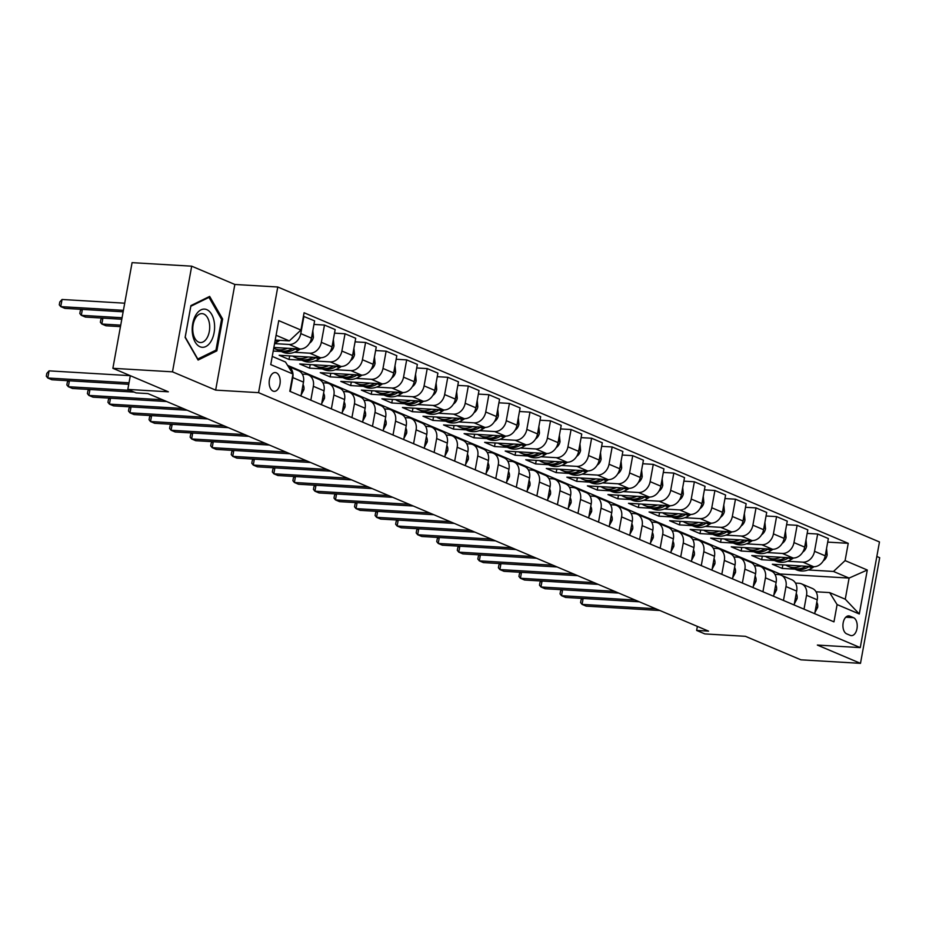<?xml version="1.0" encoding="UTF-8"?>
<svg xmlns="http://www.w3.org/2000/svg" width="926" height="926" viewBox="0 0 926 926"><rect width="100%" height="100%" fill="white"/><g stroke="black" fill="none" stroke-linecap="round" stroke-linejoin="round"><path stroke-width="1.39" d="M273.02 391.085A9.41 5.498 93.4 0 0 274.131 391.351A9.41 5.498 93.4 0 0 280.092 383.237A9.41 5.498 93.4 0 0 276.342 372.819A9.41 5.498 93.4 0 0 275.242 372.553A9.41 5.498 93.4 0 0 269.281 380.667A9.41 5.498 93.4 0 0 273.02 391.085M191.694 266.179L132.082 262.648L112.879 368.305L172.491 371.835L215.654 390.112L258.574 392.659L277.777 287.002L234.845 284.467L191.694 266.179L172.491 371.835M258.574 392.659L860.266 647.61L879.468 541.953L277.777 287.002M860.266 647.61L817.345 645.063L860.497 663.352L879.7 557.695L876.829 556.48M860.497 663.352L800.886 659.821L745.395 636.312L704.86 633.916L696.641 630.432L708.564 631.138L147.963 393.596L136.041 392.89L127.823 389.406L168.358 391.814L112.879 368.305M853.494 617.665L849.871 616.137A9.121 5.324 93.4 0 0 848.806 615.883A9.121 5.324 93.4 0 0 843.03 623.742A9.121 5.324 93.4 0 0 846.653 633.847L850.276 635.375A9.121 5.324 93.4 0 0 851.341 635.63A9.121 5.324 93.4 0 0 857.117 627.77A9.121 5.324 93.4 0 0 853.494 617.665L845.785 617.214M845.091 560.6L867.292 570.011L859.293 613.984L837.104 604.574L829.638 592.594L845.264 599.203L849.096 578.079L833.481 571.458L845.091 560.6L848.239 543.33L304.075 312.756L300.938 330.038L289.329 340.895L276.087 335.281M272.244 356.406L285.486 362.02L292.952 374.011L289.803 391.281L833.967 621.855L837.104 604.574M292.952 374.011L270.751 364.601L278.749 320.627L300.938 330.038M130.311 375.69L127.823 389.406M697.371 626.393L696.641 630.432M779.796 574.768L779.947 573.981L849.096 578.079L867.292 570.011M829.638 592.594L816.038 591.783M310.823 400.182L313.347 386.304A11.772 9.353 -67 0 0 308.404 374.903A11.772 9.353 -67 0 0 305.881 374.312L302.293 374.104M331.369 408.898L333.892 395.008A11.772 9.353 -67 0 0 328.95 383.607A11.772 9.353 -67 0 0 326.438 383.017L322.838 382.808M351.926 417.603L354.45 403.713A11.772 9.353 -67 0 0 349.496 392.311A11.772 9.353 -67 0 0 346.984 391.733L343.384 391.513M372.472 426.307L374.995 412.429A11.772 9.353 -67 0 0 370.053 401.016A11.772 9.353 -67 0 0 367.529 400.437L363.941 400.229M393.018 435.012L395.541 421.133A11.772 9.353 -67 0 0 390.598 409.732A11.772 9.353 -67 0 0 388.087 409.142L384.487 408.933M413.575 443.728L416.098 429.838A11.772 9.353 -67 0 0 411.144 418.436A11.772 9.353 -67 0 0 408.632 417.846L405.044 417.638M434.12 452.432L436.644 438.542A11.772 9.353 -67 0 0 431.701 427.141A11.772 9.353 -67 0 0 429.178 426.562L425.59 426.342M454.666 461.136L457.189 447.258A11.772 9.353 -67 0 0 452.247 435.845A11.772 9.353 -67 0 0 449.735 435.266L446.135 435.058M475.223 469.841L477.747 455.962A11.772 9.353 -67 0 0 472.792 444.561A11.772 9.353 -67 0 0 470.281 443.971L466.692 443.762M495.769 478.557L498.292 464.667A11.772 9.353 -67 0 0 493.35 453.265A11.772 9.353 -67 0 0 490.826 452.675L487.238 452.467M516.314 487.261L518.838 473.371A11.772 9.353 -67 0 0 513.895 461.97A11.772 9.353 -67 0 0 511.384 461.391L507.784 461.171M536.872 495.966L539.395 482.087A11.772 9.353 -67 0 0 534.441 470.674A11.772 9.353 -67 0 0 531.929 470.095L528.341 469.887M557.417 504.67L559.941 490.792A11.772 9.353 -67 0 0 554.998 479.39A11.772 9.353 -67 0 0 552.475 478.8L548.886 478.592M577.974 513.386L580.498 499.496A11.772 9.353 -67 0 0 575.544 488.095A11.772 9.353 -67 0 0 573.032 487.504L569.432 487.296M598.52 522.09L601.043 508.2A11.772 9.353 -67 0 0 596.101 496.799A11.772 9.353 -67 0 0 593.578 496.22L589.989 496M619.066 530.795L621.589 516.905A11.772 9.353 -67 0 0 616.647 505.503A11.772 9.353 -67 0 0 614.123 504.925L610.535 504.716M639.623 539.499L642.146 525.621A11.772 9.353 -67 0 0 637.192 514.219A11.772 9.353 -67 0 0 634.68 513.629L631.081 513.421M660.169 548.215L662.692 534.325A11.772 9.353 -67 0 0 657.749 522.924A11.772 9.353 -67 0 0 655.226 522.333L651.638 522.125M680.714 556.92L683.238 543.03A11.772 9.353 -67 0 0 678.295 531.628A11.772 9.353 -67 0 0 675.783 531.049L672.183 530.83M701.271 565.624L703.795 551.734A11.772 9.353 -67 0 0 698.841 540.333A11.772 9.353 -67 0 0 696.329 539.754L692.729 539.545M721.817 574.328L724.34 560.45A11.772 9.353 -67 0 0 719.398 549.049A11.772 9.353 -67 0 0 716.874 548.458L713.286 548.25M742.363 583.044L744.886 569.154A11.772 9.353 -67 0 0 739.943 557.753A11.772 9.353 -67 0 0 737.432 557.163L733.832 556.954M762.92 591.749L765.443 577.859A11.772 9.353 -67 0 0 760.489 566.457A11.772 9.353 -67 0 0 757.977 565.879L754.389 565.659M783.465 600.453L785.989 586.563A11.772 9.353 -67 0 0 781.046 575.162A11.772 9.353 -67 0 0 778.523 574.583L774.935 574.375M804.011 609.158L806.534 595.279A11.772 9.353 -67 0 0 801.592 583.878A11.772 9.353 -67 0 0 799.08 583.287L795.48 583.079M782.852 564.872L782.215 568.425L794.936 569.177M808.12 569.953L833.481 571.458M782.215 568.425L772.342 564.247L813.607 566.689A11.772 9.353 -67 0 0 825.216 555.832L828.353 538.55L817.67 534.024L807.159 533.399M762.306 556.156L761.658 559.721L774.391 560.473M787.575 561.249L802.911 562.163A11.772 9.353 -67 0 0 814.533 551.306L817.67 534.024M761.658 559.721L751.796 555.542L793.05 557.984A11.772 9.353 -67 0 0 804.671 547.127L807.808 529.846L797.124 525.32L786.614 524.695M741.761 547.451L741.113 551.005L753.845 551.769M767.017 552.544L782.366 553.447A11.772 9.353 -67 0 0 793.976 542.59L797.124 525.32M741.113 551.005L731.251 546.826L772.504 549.268A11.772 9.353 -67 0 0 784.114 538.411L787.262 521.141L776.567 516.615L766.057 515.99M721.204 538.747L720.567 542.3L733.288 543.053M746.472 543.84L761.82 544.743A11.772 9.353 -67 0 0 773.43 533.885L776.567 516.615M720.567 542.3L710.693 538.122L751.958 540.564A11.772 9.353 -67 0 0 763.568 529.707L766.705 512.437L756.021 507.899L745.511 507.286M700.658 530.042L700.01 533.596L712.742 534.348M725.915 535.124L741.263 536.038A11.772 9.353 -67 0 0 752.884 525.181L756.021 507.899M700.01 533.596L690.148 529.417L731.401 531.86A11.772 9.353 -67 0 0 743.022 521.002L746.159 503.721L735.476 499.195L724.965 498.57M680.112 521.326L679.464 524.892L692.197 525.644M705.369 526.419L720.717 527.334A11.772 9.353 -67 0 0 732.327 516.476L735.476 499.195M679.464 524.892L669.602 520.713L710.855 523.155A11.772 9.353 -67 0 0 722.465 512.298L725.602 495.016L714.918 490.491L704.408 489.866M659.555 512.622L658.907 516.176L671.639 516.94M684.823 517.715L700.172 518.618A11.772 9.353 -67 0 0 711.781 507.761L714.918 490.491M658.907 516.176L649.045 511.997L690.298 514.439A11.772 9.353 -67 0 0 701.92 503.582L705.056 486.312L694.373 481.786L683.863 481.161M639.009 503.918L638.361 507.471L651.094 508.224M664.266 509.011L679.615 509.913A11.772 9.353 -67 0 0 691.236 499.056L694.373 481.786M638.361 507.471L628.499 503.293L669.753 505.735A11.772 9.353 -67 0 0 681.374 494.878L684.511 477.608L673.827 473.07L663.317 472.457M618.464 495.213L617.816 498.767L630.548 499.519M643.72 500.295L659.069 501.209A11.772 9.353 -67 0 0 670.679 490.352L673.827 473.07M617.816 498.767L607.954 494.588L649.207 497.03A11.772 9.353 -67 0 0 660.817 486.173L663.954 468.892L653.27 464.366L642.76 463.741M597.907 486.497L597.258 490.062L609.991 490.815M623.175 491.59L638.523 492.505A11.772 9.353 -67 0 0 650.133 481.647L653.27 464.366M597.258 490.062L587.397 485.884L628.65 488.326A11.772 9.353 -67 0 0 640.271 477.469L643.408 460.187L632.724 455.661L622.214 455.036M577.361 477.793L576.713 481.346L589.445 482.11M602.618 482.886L617.966 483.789A11.772 9.353 -67 0 0 629.587 472.931L632.724 455.661M576.713 481.346L566.851 477.168L608.104 479.61A11.772 9.353 -67 0 0 619.714 468.753L622.862 451.483L612.167 446.957L601.657 446.332M556.815 469.088L556.167 472.642L568.888 473.394M582.072 474.181L597.42 475.084A11.772 9.353 -67 0 0 609.03 464.227L612.167 446.957M556.167 472.642L546.305 468.463L587.559 470.906A11.772 9.353 -67 0 0 599.168 460.048L602.305 442.778L591.621 438.241L581.111 437.628M536.258 460.384L535.61 463.938L548.342 464.69M561.526 465.465L576.875 466.38A11.772 9.353 -67 0 0 588.485 455.523L591.621 438.241M535.61 463.938L525.748 459.759L567.001 462.201A11.772 9.353 -67 0 0 578.623 451.344L581.76 434.062L571.076 429.537L560.566 428.923M515.713 451.668L515.064 455.233L527.797 455.986M540.969 456.761L556.318 457.675A11.772 9.353 -67 0 0 567.939 446.818L571.076 429.537M515.064 455.233L505.202 451.055L546.456 453.497A11.772 9.353 -67 0 0 558.065 442.64L561.214 425.358L550.519 420.832L540.008 420.207M495.155 442.964L494.519 446.529L507.24 447.281M520.424 448.057L535.772 448.96A11.772 9.353 -67 0 0 547.382 438.102L550.519 420.832M494.519 446.529L484.645 442.339L525.91 444.781A11.772 9.353 -67 0 0 537.52 433.924L540.657 416.654L529.973 412.128L519.463 411.503M474.61 434.259L473.962 437.813L486.694 438.565M499.878 439.352L515.215 440.255A11.772 9.353 -67 0 0 526.836 429.398L529.973 412.128M473.962 437.813L464.1 433.634L505.353 436.077A11.772 9.353 -67 0 0 516.974 425.219L520.111 407.949L509.427 403.423L498.917 402.798M454.064 425.555L453.416 429.108L466.148 429.861M479.321 430.636L494.669 431.551A11.772 9.353 -67 0 0 506.279 420.693L509.427 403.423M453.416 429.108L443.554 424.93L484.807 427.372A11.772 9.353 -67 0 0 496.417 416.515L499.565 399.233L488.87 394.707L478.36 394.094M433.507 416.839L432.87 420.404L445.591 421.156M458.775 421.932L474.124 422.846A11.772 9.353 -67 0 0 485.733 411.989L488.87 394.707M432.87 420.404L422.997 416.225L464.262 418.668A11.772 9.353 -67 0 0 475.871 407.81L479.008 390.529L468.325 386.003L457.814 385.378M412.961 408.135L412.313 411.7L425.046 412.452M438.218 413.227L453.566 414.13A11.772 9.353 -67 0 0 465.188 403.273L468.325 386.003M412.313 411.7L402.451 407.509L443.704 409.952A11.772 9.353 -67 0 0 455.326 399.094L458.463 381.825L447.779 377.299L437.269 376.674M392.416 399.43L391.767 402.984L404.5 403.736M417.672 404.523L433.021 405.426A11.772 9.353 -67 0 0 444.63 394.569L447.779 377.299M391.767 402.984L381.906 398.805L423.159 401.247A11.772 9.353 -67 0 0 434.769 390.39L437.905 373.12L427.222 368.594L416.712 367.969M371.858 390.726L371.222 394.279L383.943 395.032M397.127 395.807L412.475 396.722A11.772 9.353 -67 0 0 424.085 385.864L427.222 368.594M371.222 394.279L361.348 390.101L402.602 392.543A11.772 9.353 -67 0 0 414.223 381.686L417.36 364.404L406.676 359.878L396.166 359.265M351.313 382.01L350.665 385.575L363.397 386.327M376.569 387.103L391.918 388.017A11.772 9.353 -67 0 0 403.539 377.16L406.676 359.878M350.665 385.575L340.803 381.396L382.056 383.839A11.772 9.353 -67 0 0 393.677 372.981L396.814 355.7L386.13 351.174L375.62 350.549M330.767 373.305L330.119 376.87L342.851 377.623M356.024 378.398L371.372 379.301A11.772 9.353 -67 0 0 382.982 368.444L386.13 351.174M330.119 376.87L320.257 372.68L361.51 375.123A11.772 9.353 -67 0 0 373.12 364.265L376.257 346.995L365.573 342.47L355.063 341.844M310.21 364.601L309.562 368.154L322.294 368.907M335.478 369.694L350.827 370.597A11.772 9.353 -67 0 0 362.436 359.739L365.573 342.47M309.562 368.154L299.7 363.976L340.953 366.418A11.772 9.353 -67 0 0 352.575 355.561L355.711 338.291L345.028 333.765L334.517 333.14M289.664 355.897L289.016 359.45L301.749 360.202M314.921 360.99L330.269 361.892A11.772 9.353 -67 0 0 341.891 351.035L345.028 333.765M289.016 359.45L279.154 355.271L320.408 357.714A11.772 9.353 -67 0 0 332.017 346.856L335.166 329.575L324.482 325.049L313.972 324.436M273.216 351.023L281.203 351.498M294.375 352.274L309.724 353.188A11.772 9.353 -67 0 0 321.334 342.331L324.482 325.049M273.864 347.47L299.862 349.009A11.772 9.353 -67 0 0 311.472 338.152L314.608 320.871L303.427 316.31M274.571 343.615L289.178 344.472A11.772 9.353 -67 0 0 300.788 333.615L303.925 316.345M275.219 340.05L289.329 340.895M779.947 573.981L287.558 365.353M814.706 613.695L817.23 599.805A11.772 9.353 -67 0 0 812.276 588.404L801.592 583.878M848.239 543.33L827.705 542.115M794.149 604.979L796.673 591.101A11.772 9.353 -67 0 0 791.73 579.699L781.046 575.162M773.604 596.275L776.127 582.385A11.772 9.353 -67 0 0 771.184 570.983L760.489 566.457M753.058 587.57L755.581 573.68A11.772 9.353 -67 0 0 750.627 562.279L739.943 557.753M732.501 578.866L735.024 564.976A11.772 9.353 -67 0 0 730.082 553.574L719.398 549.049M711.955 570.15L714.478 556.271A11.772 9.353 -67 0 0 709.524 544.87L698.841 540.333M691.398 561.445L693.921 547.555A11.772 9.353 -67 0 0 688.979 536.154L678.295 531.628M670.852 552.741L673.376 538.851A11.772 9.353 -67 0 0 668.433 527.45L657.749 522.924M650.307 544.037L652.83 530.147A11.772 9.353 -67 0 0 647.876 518.745L637.192 514.219M629.749 535.321L632.273 521.442A11.772 9.353 -67 0 0 627.33 510.041L616.647 505.503M609.204 526.616L611.727 512.726A11.772 9.353 -67 0 0 606.785 501.325L596.101 496.799M588.658 517.912L591.182 504.022A11.772 9.353 -67 0 0 586.227 492.62L575.544 488.095M568.101 509.207L570.624 495.317A11.772 9.353 -67 0 0 565.682 483.916L554.998 479.39M547.555 500.491L550.079 486.613A11.772 9.353 -67 0 0 545.136 475.212L534.441 470.674M527.01 491.787L529.533 477.897A11.772 9.353 -67 0 0 524.579 466.496L513.895 461.97M506.453 483.083L508.976 469.193A11.772 9.353 -67 0 0 504.033 457.791L493.35 453.265M485.907 474.378L488.43 460.488A11.772 9.353 -67 0 0 483.488 449.087L472.792 444.561M465.361 465.662L467.885 451.784A11.772 9.353 -67 0 0 462.931 440.382L452.247 435.845M444.804 456.958L447.327 443.068A11.772 9.353 -67 0 0 442.385 431.666L431.701 427.141M424.258 448.253L426.782 434.363A11.772 9.353 -67 0 0 421.828 422.962L411.144 418.436M403.713 439.549L406.236 425.659A11.772 9.353 -67 0 0 401.282 414.258L390.598 409.732M383.156 430.833L385.679 416.955A11.772 9.353 -67 0 0 380.736 405.553L370.053 401.016M362.61 422.129L365.133 408.239A11.772 9.353 -67 0 0 360.179 396.837L349.496 392.311M342.053 413.424L344.576 399.534A11.772 9.353 -67 0 0 339.634 388.133L328.95 383.607M321.507 404.72L324.031 390.83A11.772 9.353 -67 0 0 319.088 379.428L308.404 374.903M303.485 382.125A11.772 9.353 -67 0 0 298.531 370.724L288.16 366.326A11.772 9.353 -67 0 1 292.801 377.6L303.485 382.125L300.962 396.004M290.278 391.478L292.801 377.6M845.264 599.203L859.293 613.984M215.654 390.112L234.845 284.467M185.119 337.423L198.095 360.052L216.846 350.861L222.634 319.042L209.658 296.413L190.906 305.603L185.119 337.423M221.383 318.972L222.634 319.042M214.728 350.734L216.846 350.861M814.926 612.456L817.623 607.456A7.802 6.193 -67 0 0 816.778 602.247M583.149 598.462L582.072 604.4L655.747 608.752M582.315 598.416L581.111 599.735L580.59 602.595L582.072 604.4L586.181 606.136L659.856 610.5M801.187 565.948A22.513 17.895 113 0 1 788.362 566.388A22.513 17.895 113 0 1 785.896 565.045M826.559 548.505L827.161 554.917A7.802 6.193 113 0 1 823.295 560.867M814.104 566.7L812.056 568.008A22.513 17.895 113 0 1 796.58 569.872L793.466 568.552A22.513 17.895 -67 0 0 808.93 566.677L809.324 566.434M806.291 566.249A22.513 17.895 113 0 1 791.487 567.719L788.362 566.388M792.494 568.101A22.513 17.895 -67 0 0 793.466 568.552M794.369 603.764L797.066 598.74A7.802 6.193 -67 0 0 796.233 593.543M562.603 589.758L561.526 595.684L635.201 600.048M561.758 589.712L560.566 591.031L560.045 593.89L561.526 595.684L565.636 597.432L639.31 601.796M773.823 595.048L776.52 590.036A7.802 6.193 -67 0 0 775.687 584.827M542.046 581.053L540.969 586.98L614.644 591.344M541.212 581.007L540.008 582.327L539.499 585.174L540.969 586.98L545.078 588.728L618.753 593.08M753.278 586.343L755.963 581.331A7.802 6.193 -67 0 0 755.13 576.122M521.5 572.349L520.424 578.275L594.098 582.639M520.667 572.291L519.463 573.611L518.942 576.47L520.424 578.275L524.533 580.012L598.208 584.375M780.641 557.244A22.513 17.895 113 0 1 767.816 557.683A22.513 17.895 113 0 1 765.351 556.341M806.014 539.8L806.615 546.201A7.802 6.193 113 0 1 802.738 552.151M793.559 557.996L791.51 559.292A22.513 17.895 113 0 1 776.034 561.168L772.909 559.848A22.513 17.895 -67 0 0 788.385 557.973L788.767 557.73M785.746 557.545A22.513 17.895 113 0 1 770.941 559.003L767.816 557.683M771.937 559.385A22.513 17.895 -67 0 0 772.909 559.848M760.084 548.539A22.513 17.895 113 0 1 747.27 548.979A22.513 17.895 113 0 1 744.805 547.636M785.445 531.084L786.07 537.497A7.802 6.193 113 0 1 782.192 543.446M773.013 549.292L770.953 550.588A22.513 17.895 113 0 1 755.489 552.463L752.363 551.132A22.513 17.895 -67 0 0 767.828 549.268L768.221 549.014M765.189 548.84A22.513 17.895 113 0 1 750.384 550.299L747.27 548.979M751.391 550.681A22.513 17.895 -67 0 0 752.363 551.132M739.538 539.835A22.513 17.895 113 0 1 726.713 540.275A22.513 17.895 113 0 1 724.248 538.92M764.899 522.38L765.513 528.792A7.802 6.193 113 0 1 761.647 534.742M752.456 540.576L750.407 541.884A22.513 17.895 113 0 1 734.931 543.759L731.818 542.428A22.513 17.895 -67 0 0 747.282 540.564L747.676 540.309M744.643 540.136A22.513 17.895 113 0 1 729.838 541.594L726.713 540.275M730.845 541.976A22.513 17.895 -67 0 0 731.818 542.428M732.744 577.639L735.418 572.627A7.802 6.193 -67 0 0 734.584 567.418M500.954 563.633L499.866 569.571L573.553 573.923M500.109 563.587L498.917 564.906L498.396 567.765L499.866 569.571L503.987 571.307L577.662 575.671M718.993 531.119A22.513 17.895 113 0 1 706.168 531.559A22.513 17.895 113 0 1 703.702 530.216M744.354 513.675L744.967 520.088A7.802 6.193 113 0 1 741.089 526.037M731.91 531.871L729.862 533.179A22.513 17.895 113 0 1 714.386 535.043L711.261 533.723A22.513 17.895 -67 0 0 726.736 531.848L727.118 531.605M724.086 531.42A22.513 17.895 113 0 1 709.293 532.89L706.168 531.559M710.288 533.272A22.513 17.895 -67 0 0 711.261 533.723M206.776 309.643A19.122 11.17 93.4 0 0 192.712 323.683A19.122 11.17 93.4 0 0 200.028 346.764A19.122 11.17 93.4 0 0 214.091 332.735A19.122 11.17 93.4 0 0 206.776 309.643M203.778 314.03A14.48 8.45 93.4 0 0 202.088 313.625A14.48 8.45 93.4 0 0 192.921 326.102A14.48 8.45 93.4 0 0 198.673 342.134A14.48 8.45 93.4 0 0 200.375 342.527A14.48 8.45 93.4 0 0 209.531 330.05A14.48 8.45 93.4 0 0 203.778 314.03M215.966 350.132L197.794 359.033L185.223 337.11L190.825 306.275L208.998 297.373L221.569 319.308L215.966 350.132M207.841 297.304L208.998 297.373M712.187 568.934L714.872 563.911A7.802 6.193 -67 0 0 714.027 558.714M480.397 554.929L479.321 560.855L552.996 565.219M479.564 554.882L478.36 556.202L477.839 559.061L479.321 560.855L483.43 562.603L557.105 566.967M698.435 522.414A22.513 17.895 113 0 1 685.622 522.854A22.513 17.895 113 0 1 683.157 521.512M723.808 504.971L724.421 511.372A7.802 6.193 113 0 1 720.544 517.321M711.353 523.167L709.304 524.463A22.513 17.895 113 0 1 693.84 526.338L690.715 525.019A22.513 17.895 -67 0 0 706.179 523.144L706.573 522.901M703.54 522.715A22.513 17.895 113 0 1 688.736 524.174L685.622 522.854M689.743 524.556A22.513 17.895 -67 0 0 690.715 525.019M691.641 560.218L694.315 555.206A7.802 6.193 -67 0 0 693.481 549.998M459.852 546.224L458.775 552.151L532.45 556.514M459.018 546.178L457.814 547.497L457.294 550.345L458.775 552.151L462.884 553.898L536.559 558.251M677.89 513.71A22.513 17.895 113 0 1 665.065 514.15A22.513 17.895 113 0 1 662.599 512.807M703.262 496.267L703.864 502.668A7.802 6.193 113 0 1 699.998 508.617M690.808 514.462L688.759 515.759A22.513 17.895 113 0 1 673.283 517.634L670.169 516.303A22.513 17.895 -67 0 0 685.634 514.439L686.027 514.185M682.994 514.011A22.513 17.895 113 0 1 668.19 515.469L665.065 514.15M669.197 515.851A22.513 17.895 -67 0 0 670.169 516.303M671.072 551.514L673.769 546.502A7.802 6.193 -67 0 0 672.936 541.293M439.306 537.52L438.218 543.446L511.904 547.81M438.461 537.462L437.269 538.782L436.748 541.641L438.218 543.446L442.327 545.183L516.014 549.546M657.344 505.006A22.513 17.895 113 0 1 644.519 505.446A22.513 17.895 113 0 1 642.054 504.091M682.717 487.551L683.319 493.963A7.802 6.193 113 0 1 679.441 499.913M670.262 505.746L668.213 507.054A22.513 17.895 113 0 1 652.737 508.93L649.612 507.598A22.513 17.895 -67 0 0 665.088 505.735L665.47 505.48M662.437 505.307A22.513 17.895 113 0 1 647.644 506.765L644.519 505.446M648.64 507.147A22.513 17.895 -67 0 0 649.612 507.598M650.527 542.81L653.224 537.798A7.802 6.193 -67 0 0 652.379 532.589M418.749 528.804L417.672 534.742L491.347 539.094M417.915 528.758L416.712 530.077L416.191 532.936L417.672 534.742L421.781 536.478L495.456 540.842M636.787 496.29A22.513 17.895 113 0 1 623.974 496.73A22.513 17.895 113 0 1 621.508 495.387M662.159 478.846L662.773 485.259A7.802 6.193 113 0 1 658.895 491.208M649.705 497.042L647.656 498.35A22.513 17.895 113 0 1 632.192 500.214L629.067 498.894A22.513 17.895 -67 0 0 644.531 497.019L644.924 496.776M641.892 496.591A22.513 17.895 113 0 1 627.087 498.061L623.974 496.73M628.094 498.443A22.513 17.895 -67 0 0 629.067 498.894M629.981 534.094L632.666 529.082A7.802 6.193 -67 0 0 631.833 523.885M398.203 520.099L397.127 526.026L470.802 530.39M397.37 520.053L396.166 521.373L395.645 524.232L397.127 526.026L401.236 527.774L474.911 532.137M616.241 487.585A22.513 17.895 113 0 1 603.416 488.025A22.513 17.895 113 0 1 600.951 486.682M641.614 470.142L642.216 476.543A7.802 6.193 113 0 1 638.338 482.492M629.159 488.338L627.11 489.634A22.513 17.895 113 0 1 611.635 491.509L608.509 490.19A22.513 17.895 -67 0 0 623.985 488.315L624.379 488.071M621.346 487.886A22.513 17.895 113 0 1 606.542 489.345L603.416 488.025M607.549 489.727A22.513 17.895 -67 0 0 608.509 490.19M609.424 525.389L612.121 520.377A7.802 6.193 -67 0 0 611.287 515.169M377.646 511.395L376.569 517.321L450.256 521.685M376.813 511.349L375.62 512.668L375.099 515.516L376.569 517.321L380.679 519.069L454.365 523.421M595.684 478.881A22.513 17.895 113 0 1 582.871 479.321A22.513 17.895 113 0 1 580.405 477.978M621.068 461.437L621.67 467.838A7.802 6.193 113 0 1 617.792 473.788M608.613 479.633L606.553 480.93A22.513 17.895 113 0 1 591.089 482.805L587.964 481.474A22.513 17.895 -67 0 0 603.439 479.61L603.821 479.355M600.789 479.182A22.513 17.895 113 0 1 585.996 480.64L582.871 479.321M586.991 481.022A22.513 17.895 -67 0 0 587.964 481.474M588.878 516.685L591.575 511.673A7.802 6.193 -67 0 0 590.73 506.464M357.1 502.691L356.024 508.617L429.699 512.981M356.267 502.633L355.063 503.952L354.542 506.811L356.024 508.617L360.133 510.353L433.808 514.717M575.139 470.176A22.513 17.895 113 0 1 562.313 470.616A22.513 17.895 113 0 1 559.848 469.262M600.511 452.721L601.124 459.134A7.802 6.193 113 0 1 597.247 465.084M588.056 470.917L586.008 472.225A22.513 17.895 113 0 1 570.543 474.1L567.418 472.769A22.513 17.895 -67 0 0 582.882 470.906L583.276 470.651M580.243 470.477A22.513 17.895 113 0 1 565.439 471.936L562.313 470.616M566.446 472.318A22.513 17.895 -67 0 0 567.418 472.769M568.332 507.98L571.018 502.968A7.802 6.193 -67 0 0 570.184 497.76M336.555 493.975L335.478 499.913L409.153 504.265M335.721 493.928L334.517 495.248L333.997 498.107L335.478 499.913L339.587 501.649L413.262 506.013M554.593 461.461A22.513 17.895 113 0 1 541.768 461.9A22.513 17.895 113 0 1 539.302 460.558M579.965 444.017L580.567 450.43A7.802 6.193 113 0 1 576.69 456.379M567.511 462.213L565.462 463.521A22.513 17.895 113 0 1 549.986 465.384L546.861 464.065A22.513 17.895 -67 0 0 562.337 462.19L562.73 461.947M559.698 461.761A22.513 17.895 113 0 1 544.893 463.231L541.768 461.9M545.9 463.613A22.513 17.895 -67 0 0 546.861 464.065M547.775 499.276L550.472 494.252A7.802 6.193 -67 0 0 549.639 489.055M315.998 485.27L314.921 491.197L388.596 495.56M315.164 485.224L313.96 486.544L313.451 489.403L314.921 491.197L319.03 492.945L392.717 497.308M534.036 452.756A22.513 17.895 113 0 1 521.222 453.196A22.513 17.895 113 0 1 518.757 451.853M559.397 435.301L560.022 441.714A7.802 6.193 113 0 1 556.144 447.663M546.965 453.509L544.905 454.805A22.513 17.895 113 0 1 529.44 456.68L526.315 455.36A22.513 17.895 -67 0 0 541.791 453.485L542.173 453.242M539.14 453.057A22.513 17.895 113 0 1 524.347 454.516L521.222 453.196M525.343 454.897A22.513 17.895 -67 0 0 526.315 455.36M527.23 490.56L529.927 485.548A7.802 6.193 -67 0 0 529.082 480.339M295.452 476.566L294.375 482.492L368.05 486.856M294.618 476.52L293.415 477.839L292.894 480.687L294.375 482.492L298.485 484.24L372.159 488.592M513.49 444.052A22.513 17.895 113 0 1 500.665 444.492A22.513 17.895 113 0 1 498.2 443.149M538.863 426.608L539.464 433.009A7.802 6.193 113 0 1 535.598 438.959M526.408 444.804L524.359 446.1A22.513 17.895 113 0 1 508.895 447.976L505.77 446.645A22.513 17.895 -67 0 0 521.234 444.781L521.627 444.526M518.595 444.353A22.513 17.895 113 0 1 503.79 445.811L500.665 444.492M504.797 446.193A22.513 17.895 -67 0 0 505.77 446.645M506.672 481.856L509.369 476.844A7.802 6.193 -67 0 0 508.536 471.635M274.906 467.861L273.83 473.788L347.505 478.152M274.061 467.804L272.869 469.123L272.348 471.982L273.83 473.788L277.939 475.524L351.614 479.888M492.945 435.347A22.513 17.895 113 0 1 480.119 435.787A22.513 17.895 113 0 1 477.654 434.433M518.317 417.892L518.919 424.305A7.802 6.193 113 0 1 515.041 430.254M505.862 436.088L503.813 437.396A22.513 17.895 113 0 1 488.338 439.271L485.212 437.94A22.513 17.895 -67 0 0 500.688 436.077L501.07 435.822M498.049 435.648A22.513 17.895 113 0 1 483.245 437.107L480.119 435.787M484.24 437.489A22.513 17.895 -67 0 0 485.212 437.94M486.127 473.151L488.824 468.139A7.802 6.193 -67 0 0 487.99 462.931M254.349 459.146L253.273 465.084L326.947 469.436M253.516 459.099L252.312 460.419L251.803 463.278L253.273 465.084L257.382 466.82L331.057 471.184M472.387 426.631A22.513 17.895 113 0 1 459.574 427.071A22.513 17.895 113 0 1 457.108 425.728M497.748 409.188L498.373 415.6A7.802 6.193 113 0 1 494.496 421.55M485.317 427.384L483.256 428.692A22.513 17.895 113 0 1 467.792 430.555L464.667 429.236A22.513 17.895 -67 0 0 480.131 427.361L480.525 427.118M477.492 426.932A22.513 17.895 113 0 1 462.699 428.402L459.574 427.071M463.695 428.784A22.513 17.895 -67 0 0 464.667 429.236M465.581 464.447L468.278 459.423A7.802 6.193 -67 0 0 467.433 454.226M233.803 450.441L232.727 456.368L306.402 460.731M232.97 450.395L231.766 451.714L231.245 454.573L232.727 456.368L236.836 458.115L310.511 462.479M451.842 417.927A22.513 17.895 113 0 1 439.017 418.367A22.513 17.895 113 0 1 436.551 417.024M477.203 400.472L477.816 406.884A7.802 6.193 113 0 1 473.95 412.834M464.759 418.679L462.711 419.976A22.513 17.895 113 0 1 447.235 421.851L444.121 420.531A22.513 17.895 -67 0 0 459.585 418.656L459.979 418.413M456.946 418.228A22.513 17.895 113 0 1 442.142 419.698L439.017 418.367M443.149 420.068A22.513 17.895 -67 0 0 444.121 420.531M445.047 455.731L447.721 450.719A7.802 6.193 -67 0 0 446.888 445.51M213.258 441.737L212.181 447.663L285.856 452.027M212.413 441.69L211.221 443.01L210.7 445.857L212.181 447.663L216.29 449.411L289.965 453.763M431.296 409.223A22.513 17.895 113 0 1 418.471 409.662A22.513 17.895 113 0 1 416.005 408.32M456.657 391.767L457.27 398.18A7.802 6.193 113 0 1 453.393 404.13M444.214 409.975L442.165 411.271A22.513 17.895 113 0 1 426.689 413.146L423.564 411.815A22.513 17.895 -67 0 0 439.04 409.952L439.422 409.709M436.389 409.524A22.513 17.895 113 0 1 421.596 410.982L418.471 409.662M422.592 411.364A22.513 17.895 -67 0 0 423.564 411.815M424.49 447.026L427.175 442.015A7.802 6.193 -67 0 0 426.342 436.806M192.701 433.032L191.624 438.959L265.299 443.322M191.867 432.974L190.663 434.294L190.143 437.153L191.624 438.959L195.733 440.695L269.408 445.059M410.739 400.518A22.513 17.895 113 0 1 397.925 400.958A22.513 17.895 113 0 1 395.46 399.604M436.111 383.063L436.725 389.476A7.802 6.193 113 0 1 432.847 395.425M423.668 401.259L421.608 402.567A22.513 17.895 113 0 1 406.144 404.442L403.018 403.111A22.513 17.895 -67 0 0 418.483 401.247L418.876 400.993M415.843 400.819A22.513 17.895 113 0 1 401.039 402.278L397.925 400.958M402.046 402.66A22.513 17.895 -67 0 0 403.018 403.111M403.933 438.311L406.618 433.31A7.802 6.193 -67 0 0 405.785 428.101M172.155 424.316L171.079 430.254L244.753 434.607M171.322 424.27L170.118 425.59L169.597 428.449L171.079 430.254L175.188 431.991L248.862 436.354M390.193 391.802A22.513 17.895 113 0 1 377.368 392.242A22.513 17.895 113 0 1 374.903 390.899M415.566 374.359L416.168 380.771A7.802 6.193 113 0 1 412.301 386.721M403.111 392.555L401.062 393.863A22.513 17.895 113 0 1 385.586 395.726L382.473 394.407A22.513 17.895 -67 0 0 397.937 392.531L398.33 392.288M395.298 392.115A22.513 17.895 113 0 1 380.493 393.573L377.368 392.242M381.5 393.955A22.513 17.895 -67 0 0 382.473 394.407M383.399 429.618L386.073 424.594A7.802 6.193 -67 0 0 385.239 419.397M151.609 415.612L150.521 421.538L224.208 425.902M150.764 415.566L149.572 416.885L149.051 419.744L150.521 421.538L154.642 423.286L228.317 427.65M369.648 383.098A22.513 17.895 113 0 1 356.823 383.538A22.513 17.895 113 0 1 354.357 382.195M395.02 365.654L395.622 372.055A7.802 6.193 113 0 1 391.744 378.005M382.565 383.85L380.517 385.158A22.513 17.895 113 0 1 365.041 387.022L361.916 385.702A22.513 17.895 -67 0 0 377.391 383.827L377.773 383.584M374.741 383.399A22.513 17.895 113 0 1 359.948 384.869L356.823 383.538M360.943 385.239A22.513 17.895 -67 0 0 361.916 385.702M362.83 420.902L365.527 415.89A7.802 6.193 -67 0 0 364.682 410.681M131.052 406.908L129.976 412.834L203.651 417.198M130.219 406.861L129.015 408.181L128.494 411.028L129.976 412.834L134.085 414.582L207.76 418.934M349.09 374.393A22.513 17.895 113 0 1 336.277 374.833A22.513 17.895 113 0 1 333.811 373.491M374.451 356.938L375.076 363.351A7.802 6.193 113 0 1 371.199 369.3M362.008 375.146L359.959 376.442A22.513 17.895 113 0 1 344.495 378.317L341.37 376.986A22.513 17.895 -67 0 0 356.834 375.123L357.228 374.88M354.195 374.694A22.513 17.895 113 0 1 339.391 376.153L336.277 374.833M340.398 376.535A22.513 17.895 -67 0 0 341.37 376.986M342.284 412.197L344.97 407.185A7.802 6.193 -67 0 0 344.136 401.977M110.507 398.203L109.43 404.13L183.105 408.493M109.673 398.145L108.469 399.465L107.948 402.324L109.43 404.13L113.539 405.866L187.214 410.23M328.545 365.689A22.513 17.895 113 0 1 315.72 366.129A22.513 17.895 113 0 1 313.254 364.775M353.917 348.234L354.519 354.646A7.802 6.193 113 0 1 350.641 360.596M341.462 366.43L339.414 367.738A22.513 17.895 113 0 1 323.938 369.613L320.813 368.282A22.513 17.895 -67 0 0 336.288 366.418L336.682 366.164M333.649 365.99A22.513 17.895 113 0 1 318.845 367.448L315.72 366.129M319.852 367.83A22.513 17.895 -67 0 0 320.813 368.282M321.727 403.493L324.424 398.481A7.802 6.193 -67 0 0 323.591 393.272M89.949 389.487L88.873 395.425L162.559 399.777M89.116 389.441L87.924 390.76L87.403 393.619L88.873 395.425L92.982 397.161L166.668 401.525M307.988 356.973A22.513 17.895 113 0 1 295.174 357.413A22.513 17.895 113 0 1 292.709 356.07M333.372 339.529L333.973 345.942A7.802 6.193 113 0 1 330.096 351.892M320.917 357.725L318.857 359.033A22.513 17.895 113 0 1 303.392 360.897L300.267 359.577A22.513 17.895 -67 0 0 315.743 357.702L316.125 357.459M313.092 357.286A22.513 17.895 113 0 1 298.299 358.744L295.174 357.413M299.295 359.126A22.513 17.895 -67 0 0 300.267 359.577M120.716 325.153L101.848 324.031L105.958 325.778L120.449 326.635M102.925 318.104L101.848 324.031L100.367 322.236L100.888 319.377L102.091 318.058M301.181 394.789L303.878 389.765A7.802 6.193 -67 0 0 303.034 384.568M69.404 380.783L68.327 386.709L130.08 390.367M68.57 380.736L67.367 382.056L66.846 384.915L68.327 386.709L72.436 388.457L134.189 392.115M287.442 348.269A22.513 17.895 113 0 1 274.617 348.708A22.513 17.895 113 0 1 273.714 348.292M312.814 330.825L313.428 337.226A7.802 6.193 113 0 1 309.55 343.176M300.36 349.021L298.311 350.329A22.513 17.895 113 0 1 282.847 352.193L279.721 350.873A22.513 17.895 -67 0 0 295.186 348.998L295.579 348.755M292.547 348.57A22.513 17.895 113 0 1 277.742 350.04L274.617 348.708M278.749 350.41A22.513 17.895 -67 0 0 279.721 350.873M122.07 317.745L81.303 315.326L85.412 317.074L121.792 319.227M82.379 309.4L81.303 315.326L79.821 313.52L80.342 310.673L81.546 309.353M130.277 375.678L49.078 370.863L47.782 378.005L129.027 382.82M49.078 370.863L46.821 373.352L46.3 376.199L47.782 378.005L51.891 379.753L128.749 384.302M279.791 340.328L277.765 341.613A22.513 17.895 113 0 1 274.628 343.257M124.709 303.196L62.054 299.48L60.746 306.622L64.866 308.358L123.146 311.807M123.413 310.326L60.746 306.622L59.276 304.816L59.796 301.957L62.054 299.48M802.911 562.163L813.607 566.689M782.366 553.447L793.05 557.984M761.82 544.743L772.504 549.268M741.263 536.038L751.958 540.564M720.717 527.334L731.401 531.86M700.172 518.618L710.855 523.155M679.615 509.913L690.298 514.439M659.069 501.209L669.753 505.735M638.523 492.505L649.207 497.03M617.966 483.789L628.65 488.326M597.42 475.084L608.104 479.61M576.875 466.38L587.559 470.906M556.318 457.675L567.001 462.201M535.772 448.96L546.456 453.497M515.215 440.255L525.91 444.781M494.669 431.551L505.353 436.077M474.124 422.846L484.807 427.372M453.566 414.13L464.262 418.668M433.021 405.426L443.704 409.952M412.475 396.722L423.159 401.247M391.918 388.017L402.602 392.543M371.372 379.301L382.056 383.839M350.827 370.597L361.51 375.123M330.269 361.892L340.953 366.418M309.724 353.188L320.408 357.714M289.178 344.472L299.862 349.009M814.533 551.306L825.216 555.832M806.534 595.279L817.23 599.805M785.989 586.563L796.673 591.101M793.976 542.59L804.671 547.127M765.443 577.859L776.127 582.385M773.43 533.885L784.114 538.411M744.886 569.154L755.581 573.68M752.884 525.181L763.568 529.707M724.34 560.45L735.024 564.976M732.327 516.476L743.022 521.002M703.795 551.734L714.478 556.271M711.781 507.761L722.465 512.298M683.238 543.03L693.921 547.555M691.236 499.056L701.92 503.582M662.692 534.325L673.376 538.851M670.679 490.352L681.374 494.878M642.146 525.621L652.83 530.147M650.133 481.647L660.817 486.173M621.589 516.905L632.273 521.442M629.587 472.931L640.271 477.469M601.043 508.2L611.727 512.726M609.03 464.227L619.714 468.753M580.498 499.496L591.182 504.022M588.485 455.523L599.168 460.048M559.941 490.792L570.624 495.317M567.939 446.818L578.623 451.344M539.395 482.087L550.079 486.613M547.382 438.102L558.065 442.64M518.838 473.371L529.533 477.897M526.836 429.398L537.52 433.924M498.292 464.667L508.976 469.193M506.279 420.693L516.974 425.219M477.747 455.962L488.43 460.488M485.733 411.989L496.417 416.515M457.189 447.258L467.885 451.784M465.188 403.273L475.871 407.81M436.644 438.542L447.327 443.068M444.63 394.569L455.326 399.094M416.098 429.838L426.782 434.363M424.085 385.864L434.769 390.39M395.541 421.133L406.236 425.659M403.539 377.16L414.223 381.686M374.995 412.429L385.679 416.955M382.982 368.444L393.677 372.981M354.45 403.713L365.133 408.239M362.436 359.739L373.12 364.265M333.892 395.008L344.576 399.534M341.891 351.035L352.575 355.561M313.347 386.304L324.031 390.83M321.334 342.331L332.017 346.856M300.788 333.615L311.472 338.152M847.718 616.01L849.871 616.137M815.933 606.889L817.554 607.583M827.149 554.755L825.541 554.072M812.056 568.008L808.93 566.677M795.388 598.184L796.997 598.867M774.842 589.48L776.451 590.163M754.285 580.776L755.905 581.459M806.604 546.039L804.983 545.356M791.51 559.292L788.385 557.973M786.058 537.335L784.438 536.652M770.953 550.588L767.828 549.268M765.501 528.63L763.892 527.947M750.407 541.884L747.282 540.564M733.739 572.06L735.348 572.754M744.955 519.926L743.335 519.243M729.862 533.179L726.736 531.848M713.194 563.355L714.803 564.038M724.398 511.221L722.789 510.527M709.304 524.463L706.179 523.144M692.636 554.651L694.257 555.334M703.853 502.505L702.244 501.823M688.759 515.759L685.634 514.439M672.091 545.946L673.7 546.629M683.307 493.801L681.686 493.118M668.213 507.054L665.088 505.735M651.534 537.23L653.154 537.925M662.75 485.097L661.141 484.414M647.656 498.35L644.531 497.019M630.988 528.526L632.608 529.209M642.204 476.392L640.584 475.698M627.11 489.634L623.985 488.315M610.442 519.822L612.051 520.505M621.659 467.676L620.038 466.993M606.553 480.93L603.439 479.61M589.885 511.117L591.506 511.8M601.101 458.972L599.492 458.289M586.008 472.225L582.882 470.906M569.34 502.401L570.96 503.096M580.556 450.267L578.935 449.585M565.462 463.521L562.337 462.19M548.794 493.697L550.403 494.38M560.01 441.563L558.39 440.869M544.905 454.805L541.791 453.485M528.237 484.993L529.857 485.675M539.453 432.847L537.844 432.164M524.359 446.1L521.234 444.781M507.691 476.288L509.312 476.971M518.907 424.143L517.287 423.46M503.813 437.396L500.688 436.077M487.145 467.572L488.754 468.267M498.362 415.438L496.741 414.755M483.256 428.692L480.131 427.361M466.588 458.868L468.209 459.551M477.804 406.734L476.195 406.039M462.711 419.976L459.585 418.656M446.043 450.163L447.652 450.846M457.259 398.018L455.638 397.335M442.165 411.271L439.04 409.952M425.497 441.459L427.106 442.142M436.702 389.314L435.093 388.631M421.608 402.567L418.483 401.247M404.94 432.743L406.56 433.437M416.156 380.609L414.547 379.926M401.062 393.863L397.937 392.531M384.394 424.039L386.003 424.721M395.61 371.905L393.99 371.21M380.517 385.158L377.391 383.827M363.837 415.334L365.457 416.017M375.053 363.189L373.444 362.506M359.959 376.442L356.834 375.123M343.291 406.63L344.912 407.313M354.508 354.484L352.899 353.801M339.414 367.738L336.288 366.418M322.746 397.914L324.355 398.608M333.962 345.78L332.341 345.097M318.857 359.033L315.743 357.702M302.189 389.209L303.809 389.892M313.405 337.076L311.796 336.381M298.311 350.329L295.186 348.998M277.765 341.613L275.138 340.502"/></g></svg>
